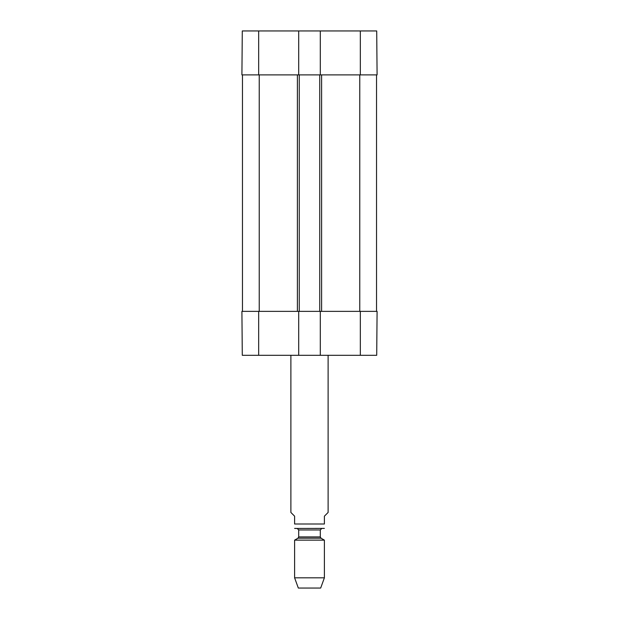 <?xml version="1.0" encoding="UTF-8"?>
<svg xmlns="http://www.w3.org/2000/svg" width="619" height="619" viewBox="0 0 619 619"><rect width="100%" height="100%" fill="white"/><g stroke="black" fill="none" stroke-linecap="round" stroke-linejoin="round"><path stroke-width="0.93" d="M258.665 30.95L242.292 30.95L241.913 74.891L298.698 74.891L298.698 30.95L258.665 30.95L258.665 74.891M376.708 30.95L320.302 30.95L320.302 74.891L377.087 74.891L376.708 30.95M298.698 30.95L320.302 30.95M241.913 311.365L242.292 355.306L298.698 355.306L298.698 311.365L241.913 311.365M360.335 311.365L320.302 311.365L320.302 355.306L376.708 355.306L377.087 311.365L360.335 311.365L360.335 355.306M320.302 355.306L298.698 355.306M298.698 311.365L320.302 311.365M242.47 74.891L242.47 311.365M376.53 74.891L376.53 311.365M320.302 74.891L319.744 74.891L319.744 311.365M319.744 74.891L299.256 74.891L299.256 311.365M299.256 74.891L298.698 74.891M290.884 355.306L290.884 512.455L294.605 516.176L294.605 523.999C294.605 530.498 294.605 530.498 294.605 523.999L324.395 523.999C324.395 530.498 324.395 530.498 324.395 523.999L324.395 516.176L328.116 512.455L328.116 355.306M294.605 577.821L324.395 577.821L320.673 588.05L298.327 588.05L294.605 577.821L294.605 540.139L297.956 538.205L298.698 536.921L298.698 529.957L297.213 528.464L294.605 528.402M295.348 528.464L324.395 528.402M294.605 540.139L324.395 540.139L324.395 577.821M360.335 74.891L360.335 30.95M258.665 311.365L258.665 355.306M359.771 74.891L359.771 311.365M321.601 74.891L321.601 311.365M297.399 74.891L297.399 311.365M259.229 311.365L259.229 74.891M297.956 538.205L321.044 538.205L324.395 540.139M298.698 536.921L320.302 536.921L321.044 538.205M298.698 529.957L320.302 529.957L321.787 528.464M320.302 536.921L320.302 529.957"/></g></svg>
